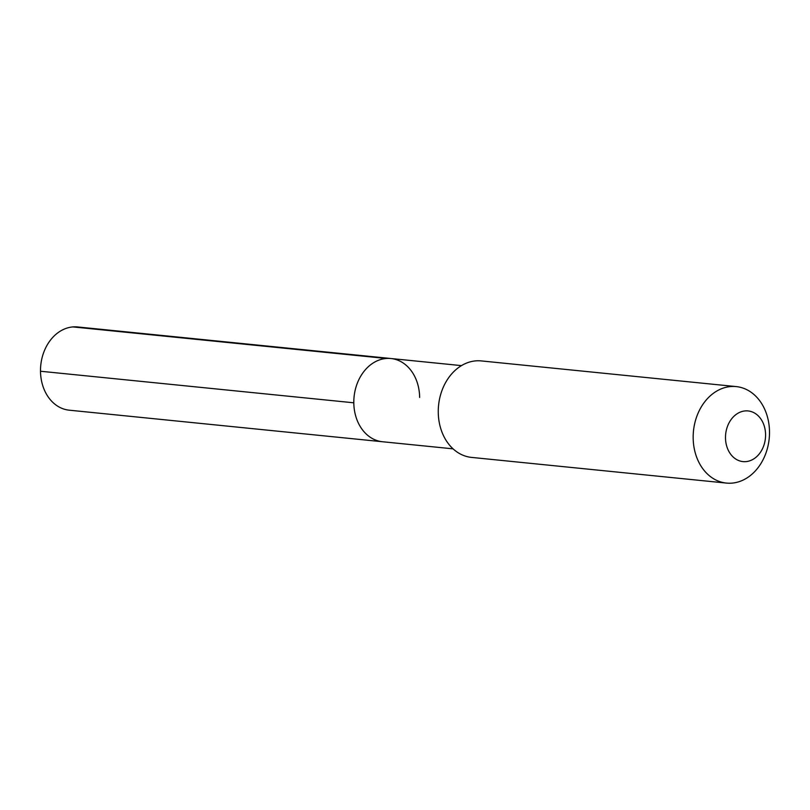 <?xml version="1.0" encoding="UTF-8"?>
<svg xmlns="http://www.w3.org/2000/svg" width="810" height="810" viewBox="0 0 810 810"><rect width="100%" height="100%" fill="white"/><g stroke="black" fill="none" stroke-linecap="round" stroke-linejoin="round"><path stroke-width="1.21" d="M453.074 448.841L382.533 441.744A41.826 32.825 95.8 0 1 353.808 402.803A41.826 32.825 -84.2 0 1 390.916 358.516A41.826 32.825 -84.2 0 0 353.808 402.803L40.5 371.243L353.808 402.803A41.826 32.825 95.8 0 0 382.533 441.744L69.225 410.184A41.826 32.825 95.8 0 1 40.5 371.243A41.826 32.825 -84.2 0 1 77.608 326.957L390.916 358.516A41.826 32.825 -84.2 0 1 419.641 397.447M438.261 412.27A48.489 38.05 -84.2 0 1 481.282 360.916L736.189 386.593A48.489 38.05 -84.2 0 1 769.5 431.73A48.489 38.05 95.8 0 1 726.469 483.084L471.572 457.407A48.489 38.05 95.8 0 1 438.261 412.27M736.189 386.593A48.489 38.05 -84.2 0 0 693.168 437.947A48.489 38.05 95.8 0 0 726.469 483.084M725.497 437.906A25.454 19.977 -84.2 0 1 745.23 410.913A25.454 19.977 -84.2 0 1 765.572 434.646A25.454 19.977 95.8 0 1 745.848 461.629A25.454 19.977 95.8 0 1 725.497 437.906M72.91 326.916L386.218 358.476M461.457 365.624L390.916 358.516"/></g></svg>
